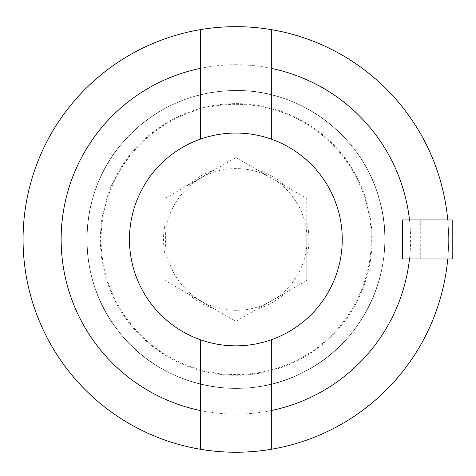 <?xml version="1.0" encoding="UTF-8"?>
<svg xmlns="http://www.w3.org/2000/svg" width="476" height="476" viewBox="0 0 476 476"><rect width="100%" height="100%" fill="white"/><g stroke="black" fill="none" stroke-linecap="round" stroke-linejoin="round"><path stroke-width="0.36" stroke-dasharray="2.38 1.78" d="M447.755 258.956L402.547 258.956L402.547 219.948L402.547 258.956L447.755 258.956L402.547 258.956L402.547 219.948L452.2 219.948L452.2 258.956L447.755 258.956A212.79 212.79 0 0 0 447.755 219.948M200.396 139.141A106.398 106.398 0 0 1 328.006 292.651A106.398 106.398 0 0 1 143.722 292.651A106.398 106.398 0 0 1 235.864 133.054A106.398 106.398 0 0 1 328.006 292.651A106.398 106.398 0 0 1 143.722 292.651A106.398 106.398 0 0 1 271.326 139.141A106.398 106.398 0 0 1 271.326 339.763A106.398 106.398 0 0 1 129.466 239.452A106.398 106.398 0 0 1 200.396 139.141L200.396 29.637M187.544 185.444A72.703 72.703 0 0 1 213.784 170.295L187.544 185.444L213.784 170.295M257.105 169.813L268.214 176.227A70.859 70.859 0 0 0 165.356 239.452A70.859 70.859 0 0 0 268.214 302.676L274.979 298.773A70.859 70.859 0 0 0 306.794 245.8L306.794 233.103A70.859 70.859 0 0 0 274.979 180.13L257.105 169.813A72.703 72.703 0 0 1 286.082 186.538M286.082 292.359A72.703 72.703 0 0 1 257.105 309.091M306.794 221.989A72.703 72.703 0 0 1 306.794 256.909M268.214 176.227L235.864 157.55L164.934 198.498L164.934 280.4L164.934 198.498L235.864 157.55L306.794 198.498L306.794 280.4L235.864 321.354L164.934 280.4L235.864 321.354L268.214 302.676M187.544 293.46L213.784 308.609L187.544 293.46A72.703 72.703 0 0 0 213.784 308.609M164.934 225.16L164.934 253.744L164.934 225.16A72.703 72.703 0 0 0 164.934 253.744M236.221 104.327A135.124 135.124 0 0 1 367.603 271.005A135.124 135.124 0 0 1 174.853 359.832A135.124 135.124 0 0 1 236.221 104.327M122.778 142.508C76.779 194.285 75.053 277.901 118.774 331.522C160.376 386.512 242.195 404.737 303.266 372.28C365.336 342.226 399.203 265.537 379.307 199.319C362.801 136.439 300.993 89.417 235.864 90.499C190.709 91.309 153.016 108.641 122.778 142.508C152.975 108.665 190.668 91.332 235.864 90.499A148.952 148.952 0 0 1 364.86 313.928A148.952 148.952 0 0 1 106.868 313.928A148.952 148.952 0 0 1 235.864 90.499L236.221 90.499C301.254 89.637 362.754 136.463 379.301 199.283C399.174 265.465 365.431 342.149 303.307 372.262C242.278 404.719 160.454 386.566 118.804 331.564C75.095 277.966 76.707 194.41 122.778 142.508M235.864 64.73A174.716 174.716 0 0 1 387.172 326.81A174.716 174.716 0 0 1 84.555 326.81A174.716 174.716 0 0 1 235.864 64.73M235.864 26.662A212.79 212.79 0 0 1 420.147 345.844A212.79 212.79 0 0 1 51.581 345.844A212.79 212.79 0 0 1 235.864 26.662M271.326 139.141L271.326 29.637M200.396 449.267L200.396 339.763M271.326 449.267L271.326 339.763M274.979 298.773L306.794 280.4L306.794 245.8M306.794 233.103L306.794 198.498L274.979 180.13M235.864 90.499A148.952 148.952 0 0 1 364.86 313.928A148.952 148.952 0 0 1 106.868 313.928A148.952 148.952 0 0 1 235.864 90.499M236.221 103.619A135.833 135.833 0 0 1 353.852 307.365A135.833 135.833 0 0 1 118.584 307.365A135.833 135.833 0 0 1 236.221 103.619M420.284 258.956L420.284 219.948"/><path stroke-width="0.71" d="M235.864 133.054A106.398 106.398 0 0 1 342.256 239.452A106.398 106.398 0 0 1 235.864 345.844A106.398 106.398 0 0 1 129.466 239.452A106.398 106.398 0 0 1 235.864 133.054A106.398 106.398 0 0 1 342.256 239.452A106.398 106.398 0 0 1 235.864 345.844A106.398 106.398 0 0 1 129.466 239.452A106.398 106.398 0 0 1 235.864 133.054M271.326 139.141L271.326 29.637A212.79 212.79 0 0 0 200.396 29.637L200.396 139.141M271.326 29.637A212.79 212.79 0 0 1 447.755 219.948L402.547 219.948L402.547 258.956L409.491 258.956A174.716 174.716 0 0 1 271.326 410.532L271.326 339.763M447.755 219.948L452.2 219.948L452.2 258.956L447.755 258.956A212.79 212.79 0 0 1 271.326 449.267L271.326 410.532M200.396 339.763L200.396 449.267A212.79 212.79 0 0 0 271.326 449.267M200.396 449.267A212.79 212.79 0 0 1 200.396 29.637M271.326 68.371A174.716 174.716 0 0 1 409.491 219.948M447.755 258.956L409.491 258.956M200.396 410.532A174.716 174.716 0 0 1 200.396 68.371"/></g></svg>

